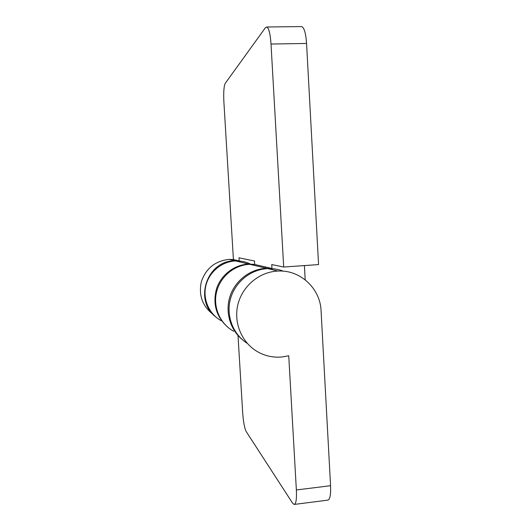 <?xml version="1.0" encoding="UTF-8"?>
<svg xmlns="http://www.w3.org/2000/svg" width="531" height="531" viewBox="0 0 531 531"><rect width="100%" height="100%" fill="white"/><g stroke="black" fill="none" stroke-linecap="round" stroke-linejoin="round"><path stroke-width="0.8" d="M294.506 504.397L327.6 500.169C329.93 499.87 330.919 495.051 330.567 485.712L321.076 310.808C320.312 288.519 300.261 269.708 278.038 271.056L276.85 271.122C258.517 272.37 241.87 286.793 237.729 305.279C233.514 323.744 242.401 343.637 258.491 352.265C265.785 356.128 273.545 357.715 281.782 357.011L288.738 355.77L296.364 489.96C296.769 499.372 295.999 504.204 294.068 504.45L292.554 503.103L246.145 431.477C244.519 428.139 243.364 421.919 242.687 412.819L238.007 335.506M247.254 343.345C233.116 334.437 225.967 315.998 230.348 299.311C234.682 282.611 249.975 269.821 266.721 268.686L267.836 268.62C273.213 268.414 278.397 269.27 283.375 271.175M221.254 320.731C209.287 314.266 202.696 299.584 205.789 286.023C208.829 272.449 221.135 261.883 234.762 260.993L235.645 260.947C240.848 260.767 245.78 261.803 250.433 264.046M254.694 264.352L247.785 264.126C233.839 265.069 220.996 275.124 216.555 288.711C212.539 303.759 216.124 316.456 227.314 326.797M233.7 331.271C220.345 324.076 212.977 307.648 216.449 292.448C219.854 277.242 233.613 265.381 248.827 264.378L254.707 264.471L271.965 268.46L265.381 268.361C249.603 269.449 235.041 280.899 230.016 296.358C224.971 311.816 230.042 329.559 242.242 339.568M254.707 264.471L254.502 261.006L238.977 257.807L239.162 260.88L233.932 260.794C206.718 261.292 193.842 300.44 215.579 316.761M239.162 260.88L233.414 259.553L229.266 259.42L234.808 260.748M212.991 314.345C202.318 305.982 198.448 295.063 201.382 281.589C205.915 268.553 214.929 261.179 228.43 259.467L229.266 259.42M233.414 259.553L223.883 101.919C223.445 92.454 223.87 86.294 225.157 83.46L265.374 27.758L266.774 27.001C268.878 28.136 270.292 33.811 271.016 44.033L283.693 267.027L271.739 264.564L271.965 268.46M283.693 267.027L318.567 264.584L306.56 43.456C305.843 33.32 304.223 27.698 301.708 26.577L266.774 27.001M301.117 26.59L301.708 26.577M265.44 266.954L265.487 267.684M304.402 265.58L305.192 279.824M271.016 44.033L306.56 43.456M330.567 485.712L296.364 489.96M249.816 264.325L266.482 268.301M248.767 264.073L235.645 260.947M278.038 271.056L267.836 268.62"/></g></svg>
